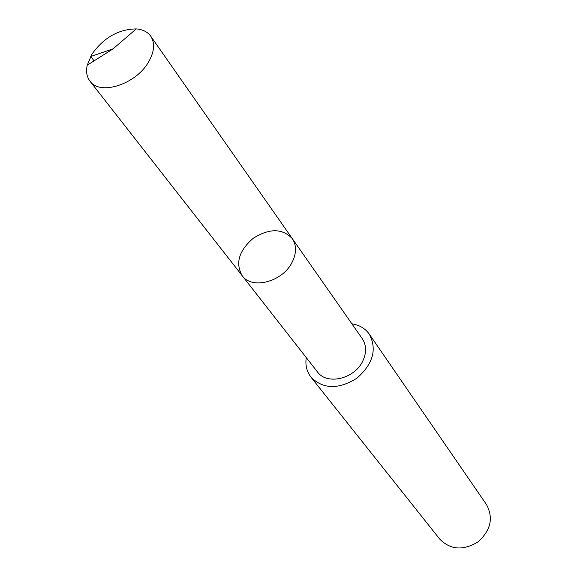 <?xml version="1.0" encoding="UTF-8"?>
<svg xmlns="http://www.w3.org/2000/svg" width="577" height="577" viewBox="0 0 577 577"><rect width="100%" height="100%" fill="white"/><g stroke="black" fill="none" stroke-linecap="round" stroke-linejoin="round"><path stroke-width="0.87" d="M292.301 238.626L362.298 338.713C366.496 345.169 366.676 352.561 362.846 360.892C354.725 378.909 326.899 385.479 317.451 371.905L242.189 275.712C251.954 289.885 282.593 281.857 292.106 262.283C296.592 253.238 296.65 245.355 292.301 238.626C282.42 228.268 269.401 228.146 253.253 238.265C238.864 250.75 235.171 263.235 242.189 275.712C251.954 289.885 282.593 281.857 292.106 262.283C296.592 253.238 296.65 245.355 292.301 238.626L150.705 36.171C155.155 43.138 154.42 51.779 148.491 62.1C135.862 84.437 99.835 95.869 89.954 81.133C86.745 76.878 85.836 71.57 87.228 65.208L92.017 54.029C103.874 37.563 118.624 29.189 136.273 28.908C142.764 29.441 147.575 31.858 150.705 36.171M351.862 323.798C359.435 325.01 365.248 328.464 369.316 334.17C377.214 349.309 373.059 364.008 356.853 378.252C338.49 389.583 323.228 389.266 311.053 377.286C306.784 371.732 305.175 365.162 306.228 357.567M369.316 334.17L486.447 504.514C493.652 517.937 490.825 530.4 477.965 541.897C463.201 550.84 450.457 549.903 439.724 539.084L311.053 377.286M94.094 60.859L90.748 56.481L113.07 48.843L87.228 65.208M242.189 275.712L89.954 81.133M113.07 48.843L136.273 28.908"/></g></svg>
